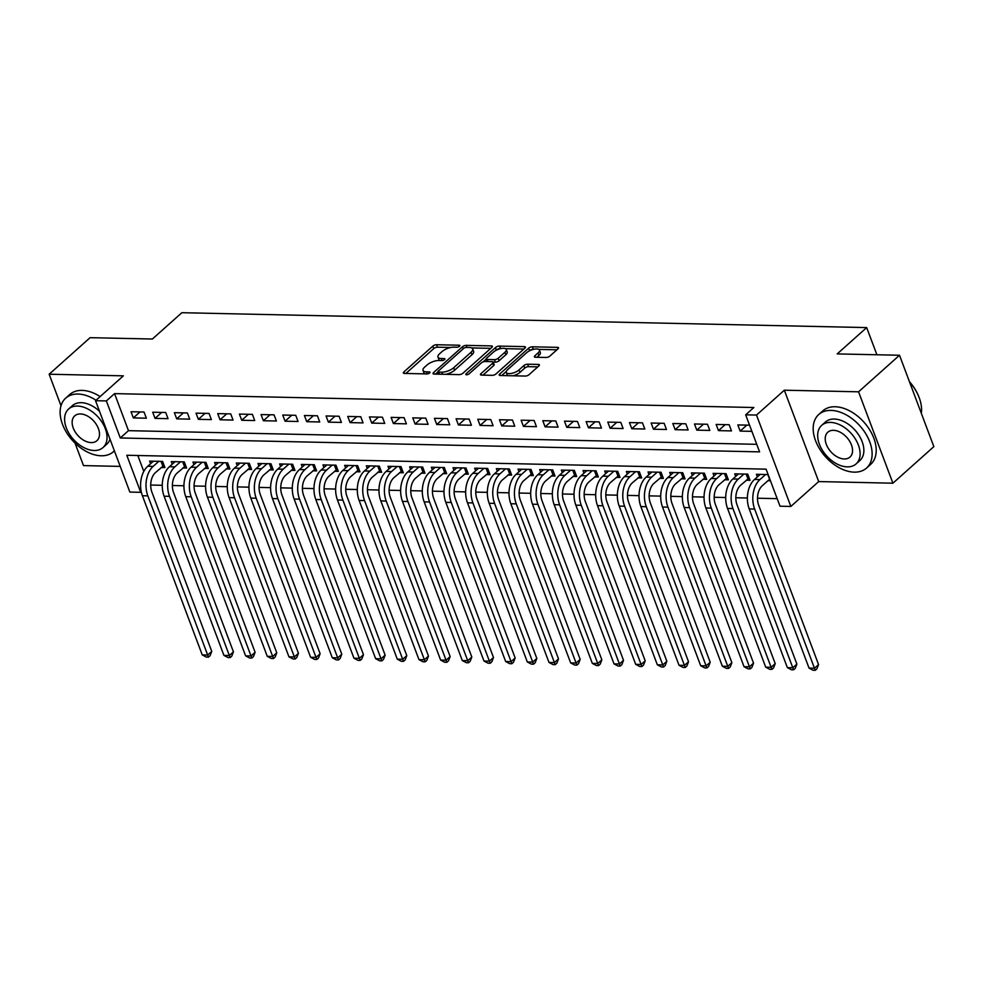 <?xml version="1.0" encoding="UTF-8"?>
<svg xmlns="http://www.w3.org/2000/svg" width="983" height="983" viewBox="0 0 983 983"><rect width="100%" height="100%" fill="white"/><g stroke="black" fill="none" stroke-linecap="round" stroke-linejoin="round"><path stroke-width="1.47" d="M459.516 346.249A1.978 0.774 -20.6 0 0 459.872 345.524A1.978 0.774 -20.6 0 0 459.147 345.217L436.55 344.726A2.814 1.106 -20.6 0 0 432.815 346.114L403.878 371.943A2.814 1.106 -20.6 0 0 403.374 372.987A2.814 1.106 -20.6 0 0 404.406 373.429L427.003 373.921A1.978 0.774 -20.6 0 0 429.62 372.95A1.978 0.774 -20.6 0 0 429.976 372.225A1.978 0.774 -20.6 0 0 429.252 371.906L426.327 371.844A9.019 3.551 -20.6 0 1 423.034 370.431A9.019 3.551 -20.6 0 1 424.668 367.101L427.077 364.951A9.019 3.551 -20.6 0 1 439.032 360.503L441.957 360.577A1.978 0.774 -20.6 0 0 444.562 359.594A1.978 0.774 -20.6 0 0 444.918 358.869A1.978 0.774 -20.6 0 0 444.205 358.562L441.281 358.5A9.019 3.551 -20.6 0 1 437.988 357.075A9.019 3.551 -20.6 0 1 439.61 353.757L442.031 351.607A9.019 3.551 -20.6 0 1 453.974 347.159L456.898 347.22A1.978 0.774 -20.6 0 0 459.516 346.249M546.143 357.468A2.814 1.106 -20.6 0 0 549.878 356.079L558 348.83A2.814 1.106 -20.6 0 0 558.504 347.798A2.814 1.106 -20.6 0 0 557.484 347.355L532.381 346.802A2.814 1.106 -20.6 0 0 528.645 348.191L499.708 374.031A2.814 1.106 -20.6 0 0 499.204 375.064A2.814 1.106 -20.6 0 0 500.236 375.506L525.327 376.059A2.814 1.106 -20.6 0 0 529.063 374.67L538.868 365.909A2.814 1.106 -20.6 0 0 539.384 364.877A2.814 1.106 -20.6 0 0 538.352 364.435L527.613 364.201A2.814 1.106 -20.6 0 0 523.878 365.59L519.012 369.927A7.532 2.974 -20.6 0 1 511.553 373.393A7.532 2.974 -20.6 0 1 506.27 372.459A7.532 2.974 -20.6 0 1 507.633 369.682L526.679 352.676A7.532 2.974 -20.6 0 1 534.138 349.211A7.532 2.974 -20.6 0 1 539.421 350.145A7.532 2.974 -20.6 0 1 538.057 352.922L534.887 355.76A2.814 1.106 -20.6 0 0 534.371 356.792A2.814 1.106 -20.6 0 0 535.403 357.234L546.143 357.468M745.667 414.826L756.505 415.059L790.848 506.442L780.01 506.196L766.089 469.161L126.795 455.264L140.716 492.311L129.879 492.078L95.535 400.695L106.373 400.929L120.295 437.976L759.589 451.873L745.667 414.826L753.85 407.515L114.556 393.618L106.373 400.929M95.535 400.695L123.379 375.838L49.15 374.228L90.092 337.673L152.39 339.024L181.867 312.705L866.674 327.585L837.197 353.905L899.506 355.256L858.564 391.812L784.336 390.202L756.505 415.059M491.844 347.392A2.814 1.106 -20.6 0 0 492.36 346.36A2.814 1.106 -20.6 0 0 491.328 345.918L466.225 345.365A2.814 1.106 -20.6 0 0 462.489 346.753L433.552 372.594A2.814 1.106 -20.6 0 0 433.048 373.626A2.814 1.106 -20.6 0 0 434.081 374.068L459.172 374.621A2.814 1.106 -20.6 0 0 462.907 373.233L491.844 347.392L491.328 345.918M499.303 346.09L524.406 346.63A2.814 1.106 -20.6 0 1 525.438 347.073A2.814 1.106 -20.6 0 1 524.922 348.117L495.985 373.945A2.814 1.106 -20.6 0 1 492.25 375.334L481.51 375.101A2.814 1.106 -20.6 0 1 480.478 374.658A2.814 1.106 -20.6 0 1 480.994 373.626L492.729 363.145A2.814 1.106 -20.6 0 0 493.233 362.113A2.814 1.106 -20.6 0 0 492.213 361.658L485.086 361.511A2.814 1.106 -20.6 0 0 481.351 362.899L469.124 373.81A1.978 0.774 -20.6 0 1 467.183 374.707A1.978 0.774 -20.6 0 1 465.795 374.474A1.978 0.774 -20.6 0 1 466.151 373.737L495.567 347.478A2.814 1.106 -20.6 0 1 499.303 346.09L500.925 348.572M899.506 355.256L933.85 446.638L892.908 483.194L858.564 391.812M49.15 374.228L60.995 405.746M75.052 443.136L83.494 465.598L120.233 466.397M767.92 480.687L770.439 480.748M746.257 480.22L750.041 480.306L747.731 474.125L734.719 473.843L735.702 476.436M724.582 479.753L728.378 479.827L726.056 473.659L713.056 473.376L714.027 475.969M702.906 479.274L706.703 479.36L704.381 473.179L691.381 472.897L692.351 475.502M681.244 478.807L685.028 478.893L682.718 472.712L669.706 472.43L670.689 475.035M659.568 478.34L663.365 478.414L661.043 472.245L648.043 471.963L649.013 474.556M637.893 477.861L641.69 477.947L639.368 471.779L626.368 471.496L627.338 474.089M616.23 477.394L620.015 477.48L617.705 471.299L604.692 471.017L605.675 473.622M594.555 476.927L598.352 477.001L596.03 470.832L583.03 470.55L584 473.142M572.88 476.448L576.677 476.534L574.355 470.365L561.354 470.083L562.325 472.676M551.217 475.981L555.002 476.067L552.692 469.886L539.679 469.604L540.662 472.209M529.542 475.514L533.339 475.588L531.017 469.419L518.016 469.137L518.987 471.729M507.867 475.035L511.664 475.121L509.341 468.952L496.341 468.67L497.312 471.262M486.204 474.568L489.989 474.654L487.679 468.473L474.666 468.191L475.649 470.796M464.529 474.101L468.326 474.175L466.003 468.006L453.003 467.724L453.974 470.316M442.854 473.622L446.651 473.708L444.328 467.539L431.328 467.257L432.299 469.849M421.191 473.155L424.975 473.241L422.665 467.06L409.653 466.778L410.636 469.382M399.516 472.688L403.313 472.762L400.99 466.593L387.99 466.311L388.961 468.903M377.841 472.209L381.637 472.295L379.315 466.126L366.315 465.844L367.298 468.436M356.178 471.742L359.962 471.828L357.652 465.647L344.64 465.364L345.623 467.969M334.503 471.275L338.299 471.349L335.977 465.18L322.977 464.898L323.948 467.49M312.827 470.796L316.624 470.882L314.302 464.713L301.302 464.431L302.285 467.023M291.165 470.329L294.949 470.415L292.639 464.234L279.627 463.951L280.61 466.556M269.489 469.862L273.286 469.948L270.964 463.767L257.964 463.484L258.934 466.077M247.814 469.382L251.611 469.469L249.289 463.3L236.289 463.018L237.272 465.61M226.151 468.916L229.936 469.002L227.626 462.821L214.613 462.538L215.596 465.143M204.476 468.449L208.273 468.535L205.951 462.354L192.951 462.071L193.921 464.664M182.813 467.982L186.598 468.055L184.276 461.887L171.275 461.605L172.258 464.197M144.046 412.024L131.034 411.742L133.356 417.91L146.369 418.193L144.046 412.024M165.709 412.491L152.709 412.209L155.031 418.377L168.032 418.66L165.709 412.491M187.384 412.958L174.384 412.676L176.707 418.856L189.707 419.139L187.384 412.958M209.06 413.438L196.047 413.155L198.369 419.323L211.382 419.606L209.06 413.438M230.722 413.904L217.722 413.622L220.045 419.79L233.045 420.073L230.722 413.904M252.398 414.371L239.397 414.089L241.72 420.269L254.72 420.552L252.398 414.371M274.073 414.851L261.06 414.568L263.383 420.736L276.395 421.019L274.073 414.851M295.736 415.317L282.735 415.035L285.058 421.203L298.058 421.486L295.736 415.317M317.411 415.784L304.411 415.502L306.733 421.682L319.733 421.965L317.411 415.784M339.086 416.251L326.073 415.969L328.396 422.149L341.408 422.432L339.086 416.251M360.749 416.731L347.749 416.448L350.071 422.616L363.071 422.899L360.749 416.731M382.424 417.197L369.424 416.915L371.746 423.095L384.746 423.378L382.424 417.197M404.099 417.664L391.087 417.382L393.409 423.562L406.409 423.845L404.099 417.664M425.762 418.144L412.762 417.861L415.084 424.029L428.084 424.312L425.762 418.144M447.437 418.611L434.437 418.328L436.759 424.509L449.759 424.791L447.437 418.611M469.112 419.077L456.1 418.795L458.422 424.975L471.422 425.258L469.112 419.077M490.775 419.557L477.775 419.274L480.097 425.442L493.097 425.725L490.775 419.557M512.45 420.024L499.45 419.741L501.772 425.922L514.773 426.204L512.45 420.024M534.125 420.491L521.113 420.208L523.435 426.389L536.435 426.671L534.125 420.491M555.788 420.97L542.788 420.687L545.11 426.855L558.111 427.138L555.788 420.97M577.463 421.437L564.463 421.154L566.786 427.335L579.786 427.617L577.463 421.437M599.139 421.904L586.126 421.621L588.448 427.802L601.449 428.084L599.139 421.904M620.801 422.383L607.801 422.1L610.124 428.269L623.124 428.551L620.801 422.383M642.477 422.85L629.476 422.567L631.799 428.735L644.799 429.018L642.477 422.85M664.152 423.317L651.139 423.034L653.462 429.215L666.462 429.497L664.152 423.317M685.815 423.796L672.814 423.513L675.137 429.682L688.137 429.964L685.815 423.796M707.49 424.263L694.49 423.98L696.812 430.149L709.812 430.431L707.49 424.263M729.165 424.73L716.152 424.447L718.475 430.628L731.475 430.91L729.165 424.73M114.556 393.618L128.478 430.665L756.75 444.316M749.562 425.172L737.828 424.926L740.15 431.095L751.872 431.353M150.718 485.037L162.269 485.283M172.381 485.504L183.932 485.762M194.056 485.983L205.607 486.229M215.732 486.45L227.282 486.696M237.394 486.917L248.945 487.175M259.07 487.396L270.62 487.642M280.745 487.863L292.295 488.109M302.408 488.33L313.958 488.588M324.083 488.809L335.633 489.055M345.758 489.276L357.308 489.522M367.421 489.743L378.971 490.001M389.096 490.222L400.646 490.468M410.771 490.689L422.321 490.935M432.434 491.156L443.984 491.414M454.109 491.635L465.659 491.881M475.784 492.102L487.335 492.348M497.447 492.569L508.997 492.827M519.122 493.048L530.673 493.294M540.797 493.515L552.348 493.761M562.46 493.982L574.011 494.24M584.135 494.461L595.686 494.707M605.811 494.928L617.361 495.174M627.473 495.395L639.024 495.653M649.149 495.862L660.699 496.12M670.824 496.341L682.374 496.587M692.487 496.808L704.037 497.066M714.162 497.275L725.712 497.533M735.837 497.754L747.387 498M757.5 498.221L777.172 498.651M137.817 455.498L143.801 471.422M161.138 467.503L164.923 467.589L162.613 461.408L149.6 461.125L150.583 463.73M757.365 476.915L756.394 474.31L768.116 474.568M876.897 354.765L866.674 327.585M784.336 390.202L818.692 481.572L892.908 483.194M818.692 481.572L790.848 506.442M128.478 430.665L120.295 437.976M133.356 417.91L140.053 411.938M155.031 418.377L161.728 412.405M176.707 418.856L183.403 412.872M198.369 419.323L205.066 413.339M220.045 419.79L226.741 413.818M241.72 420.269L248.416 414.285M263.383 420.736L270.079 414.752M285.058 421.203L291.754 415.231M306.733 421.682L313.43 415.698M328.396 422.149L335.092 416.165M350.071 422.616L356.768 416.645M371.746 423.095L378.443 417.111M393.409 423.562L400.106 417.578M415.084 424.029L421.781 418.058M436.759 424.509L443.444 418.525M458.422 424.975L465.119 418.991M480.097 425.442L486.794 419.471M501.772 425.922L508.457 419.938M523.435 426.389L530.132 420.405M545.11 426.855L551.807 420.884M566.786 427.335L573.47 421.351M588.448 427.802L595.145 421.818M610.124 428.269L616.82 422.297M631.799 428.735L638.483 422.764M653.462 429.215L660.158 423.231M675.137 429.682L681.833 423.71M696.812 430.149L703.496 424.177M718.475 430.628L725.171 424.644M740.15 431.095L746.847 425.123M437.988 357.075L438.909 359.545A9.019 3.551 -20.6 0 0 439.917 360.528M423.034 370.431L423.956 372.901A9.019 3.551 -20.6 0 0 424.963 373.872M450.828 347.478L437.484 347.196A2.814 1.106 -20.6 0 0 433.749 348.584L405.881 373.466M437.988 371.93L435.555 374.105M490.775 348.351L471.693 347.933M466.311 347.429A1.978 0.774 -20.6 0 0 463.706 348.4L438.307 371.082A1.978 0.774 -20.6 0 0 437.951 371.807A1.978 0.774 -20.6 0 0 438.664 372.115L441.748 372.176A9.019 3.551 -20.6 0 0 453.704 367.74L471.066 352.233A9.019 3.551 -20.6 0 0 472.7 348.916A9.019 3.551 -20.6 0 0 469.395 347.49L466.311 347.429M445.827 374.326A9.019 3.551 -20.6 0 0 454.625 370.21L453.704 367.74M472.7 348.916L473.622 351.386A9.019 3.551 -20.6 0 1 471.987 354.703L454.625 370.21M505.409 348.67L523.853 349.063M482.997 375.137L493.65 365.615A2.814 1.106 -20.6 0 0 494.166 364.582L493.233 362.113M483.12 361.891L486.302 359.053A2.814 1.106 -20.6 0 0 487.335 359.495L494.461 359.655A2.814 1.106 -20.6 0 0 498.197 358.267L504.906 352.27A7.532 2.974 -20.6 0 0 506.27 349.493A7.532 2.974 -20.6 0 0 500.974 348.56A7.532 2.974 -20.6 0 0 493.527 352.025L486.806 358.021A2.814 1.106 -20.6 0 0 486.302 359.053L487.224 361.523A2.814 1.106 -20.6 0 0 487.236 361.56M496.12 350.28L495.567 347.478M493.22 362.076L495.383 362.125A2.814 1.106 -20.6 0 0 499.118 360.736L505.827 354.74A7.532 2.974 -20.6 0 0 507.191 351.963L506.27 349.493M500.236 348.56A2.814 1.106 -20.6 0 0 496.501 349.948M539.421 350.145L540.355 352.614A7.532 2.974 -20.6 0 1 538.991 355.391L536.89 357.271M506.27 372.459L507.191 374.928A7.532 2.974 -20.6 0 0 507.904 375.678M512.856 375.789A7.532 2.974 -20.6 0 0 519.946 372.397L519.012 369.927M537.799 366.868L528.535 366.671A2.814 1.106 -20.6 0 0 524.799 368.06L519.946 372.397M533.769 349.284L533.302 349.272A2.814 1.106 -20.6 0 0 529.579 350.661L529.272 350.931M506.294 371.451L501.711 375.543M556.931 349.788L538.721 349.395M164.063 465.291L155.486 472.553A14.352 9.412 91.2 0 0 151.935 492.213L211.763 651.385L210.116 655.649L208.482 657.111L206.319 657.074L202.252 654.924L142.424 495.751A21.528 14.118 -88.8 0 1 147.745 466.261L153.397 461.211M202.252 654.924L207.671 655.034L147.843 495.862A21.528 14.118 -88.8 0 1 153.164 466.372L158.816 461.334M208.482 657.111L207.671 655.034L211.763 651.385M162.785 466.028L161.04 461.383M96.051 400.241A35.88 23.113 -131.8 0 0 77.976 394.036A35.88 23.113 -131.8 0 0 65.689 398.152A35.88 23.113 -131.8 0 0 66.586 432.594A35.88 23.113 -131.8 0 0 101.188 455.78A35.88 23.113 -131.8 0 0 113.487 451.676A35.88 23.113 -131.8 0 0 114.372 450.816M100.143 396.579A35.88 23.113 -131.8 0 0 82.068 390.386A35.88 23.113 -131.8 0 0 69.781 394.49L65.689 398.152M68.613 409.002A25.841 16.65 -131.8 0 0 69.252 433.81A25.841 16.65 -131.8 0 0 94.171 450.497A25.841 16.65 -131.8 0 0 103.018 447.548A25.841 16.65 -131.8 0 0 102.379 422.739A25.841 16.65 -131.8 0 0 77.46 406.053A25.841 16.65 -131.8 0 0 68.613 409.002L72.373 405.647A25.841 16.65 48.2 0 1 81.233 402.686A25.841 16.65 48.2 0 1 99.516 411.287M91.198 442.596A16.65 10.727 -131.8 0 0 96.912 440.691A16.65 10.727 -131.8 0 0 96.494 424.705A16.65 10.727 -131.8 0 0 80.434 413.954A16.65 10.727 -131.8 0 0 74.733 415.858A16.65 10.727 -131.8 0 0 75.138 431.844A16.65 10.727 -131.8 0 0 91.198 442.596M110.01 439.204A25.841 16.65 48.2 0 1 106.791 444.181L103.018 447.548M831.053 410.402A35.88 23.113 -131.8 0 0 818.753 414.507A35.88 23.113 -131.8 0 0 819.65 448.961A35.88 23.113 -131.8 0 0 854.252 472.147A35.88 23.113 -131.8 0 0 866.551 468.043A35.88 23.113 -131.8 0 0 865.654 433.589A35.88 23.113 -131.8 0 0 831.053 410.402M866.551 468.043L870.643 464.381A35.88 23.113 -131.8 0 0 869.746 429.94A35.88 23.113 -131.8 0 0 835.145 406.753A35.88 23.113 -131.8 0 0 822.845 410.857L818.753 414.507M821.677 425.369L825.45 422.002A25.841 16.65 48.2 0 1 834.297 419.053A25.841 16.65 48.2 0 1 859.216 435.739A25.841 16.65 48.2 0 1 859.855 460.548L856.095 463.915A25.841 16.65 -131.8 0 0 855.443 439.106A25.841 16.65 -131.8 0 0 830.524 422.407A25.841 16.65 -131.8 0 0 821.677 425.369A25.841 16.65 -131.8 0 0 822.329 450.165A25.841 16.65 -131.8 0 0 847.235 466.864A25.841 16.65 -131.8 0 0 856.095 463.915M844.274 458.963A16.65 10.727 -131.8 0 0 849.976 457.058A16.65 10.727 -131.8 0 0 849.558 441.072A16.65 10.727 -131.8 0 0 833.498 430.321A16.65 10.727 -131.8 0 0 827.797 432.225A16.65 10.727 -131.8 0 0 828.214 448.199A16.65 10.727 -131.8 0 0 844.274 458.963M921.329 413.327A35.88 23.113 -131.8 0 0 919.51 398.57A35.88 23.113 -131.8 0 0 909.521 381.92M909.422 381.65A35.019 22.56 48.2 0 1 919.351 398.103A35.019 22.56 48.2 0 1 919.424 398.336M185.738 465.77L177.161 473.02A14.352 9.412 91.2 0 0 173.61 492.68L233.438 651.852L231.791 656.128L230.157 657.59L227.982 657.541L223.927 655.391L164.1 496.218A21.528 14.118 -88.8 0 1 169.42 466.728L175.072 461.678M223.927 655.391L229.346 655.514L169.518 496.341A21.528 14.118 -88.8 0 1 174.839 466.851L180.491 461.801M230.157 657.59L229.346 655.514L233.438 651.852M184.46 466.507L182.703 461.85M207.413 466.237L198.824 473.487A14.352 9.412 91.2 0 0 195.285 493.147L255.113 652.319L253.467 656.595L251.832 658.057L249.657 658.008L245.603 655.858L185.775 496.685A21.528 14.118 -88.8 0 1 191.095 467.195L196.735 462.157M245.603 655.858L251.021 655.98L191.194 496.808A21.528 14.118 -88.8 0 1 196.514 467.318L202.154 462.268M251.832 658.057L251.021 655.98L255.113 652.319M206.123 466.974L204.378 462.317M229.076 466.704L220.499 473.966A14.352 9.412 91.2 0 0 216.948 493.626L276.776 652.798L275.129 657.062L273.495 658.524L271.333 658.475L267.265 656.337L207.438 497.165A21.528 14.118 -88.8 0 1 212.758 467.675L218.41 462.624M267.265 656.337L272.684 656.447L212.856 497.275A21.528 14.118 -88.8 0 1 218.177 467.785L223.829 462.747M273.495 658.524L272.684 656.447L276.776 652.798M227.798 467.441L226.053 462.796M250.751 467.183L242.174 474.433A14.352 9.412 91.2 0 0 238.623 494.093L298.451 653.265L296.805 657.541L295.17 659.003L292.995 658.954L288.941 656.804L229.113 497.631A21.528 14.118 -88.8 0 1 234.433 468.141L240.085 463.091M288.941 656.804L294.359 656.914L234.532 497.754A21.528 14.118 -88.8 0 1 239.852 468.264L245.504 463.214M295.17 659.003L294.359 656.914L298.451 653.265M249.473 467.92L247.716 463.263M272.426 467.65L263.837 474.9A14.352 9.412 91.2 0 0 260.298 494.56L320.126 653.732L318.48 658.008L316.845 659.47L314.671 659.421L310.616 657.271L250.788 498.098A21.528 14.118 -88.8 0 1 256.108 468.608L261.748 463.571M310.616 657.271L316.034 657.394L256.207 498.221A21.528 14.118 -88.8 0 1 261.515 468.731L267.167 463.681M316.845 659.47L316.034 657.394L320.126 653.732M271.136 468.387L269.391 463.73M294.089 468.117L285.512 475.379A14.352 9.412 91.2 0 0 281.961 495.039L341.789 654.211L340.143 658.475L338.508 659.937L336.346 659.888L332.279 657.75L272.451 498.578A21.528 14.118 -88.8 0 1 277.771 469.088L283.423 464.037M332.279 657.75L337.697 657.86L277.87 498.688A21.528 14.118 -88.8 0 1 283.19 469.198L288.842 464.16M338.508 659.937L337.697 657.86L341.789 654.211M292.811 468.854L291.066 464.209M315.764 468.596L307.188 475.846A14.352 9.412 91.2 0 0 303.636 495.506L363.464 654.678L361.818 658.954L360.183 660.416L358.009 660.367L353.954 658.217L294.126 499.045A21.528 14.118 -88.8 0 1 299.446 469.555L305.099 464.504M353.954 658.217L359.373 658.327L299.545 499.167A21.528 14.118 -88.8 0 1 304.865 469.677L310.517 464.627M360.183 660.416L359.373 658.327L363.464 654.678M314.486 469.333L312.729 464.676M337.439 469.063L328.85 476.313A14.352 9.412 91.2 0 0 325.312 495.973L385.139 655.145L383.493 659.421L381.846 660.883L379.684 660.834L375.629 658.684L315.801 499.511A21.528 14.118 -88.8 0 1 321.122 470.021L326.761 464.984M375.629 658.684L381.048 658.807L321.22 499.634A21.528 14.118 -88.8 0 1 326.528 470.144L332.18 465.094M381.846 660.883L381.048 658.807L385.139 655.145M336.149 469.8L334.404 465.143M359.102 469.53L350.526 476.792A14.352 9.412 91.2 0 0 346.974 496.452L406.802 655.624L405.156 659.888L403.522 661.35L401.359 661.301L397.292 659.163L337.464 499.991A21.528 14.118 -88.8 0 1 342.784 470.501L348.437 465.451M397.292 659.163L402.711 659.274L342.883 500.101A21.528 14.118 -88.8 0 1 348.203 470.611L353.855 465.573M403.522 661.35L402.711 659.274L406.802 655.624M357.824 470.267L356.079 465.623M380.777 470.009L372.201 477.259A14.352 9.412 91.2 0 0 368.65 496.919L428.477 656.091L426.831 660.367L425.197 661.829L423.022 661.78L418.967 659.63L359.139 500.458A21.528 14.118 -88.8 0 1 364.46 470.968L370.112 465.917M418.967 659.63L424.386 659.74L364.558 500.568A21.528 14.118 -88.8 0 1 369.878 471.09L375.531 466.04M425.197 661.829L424.386 659.74L428.477 656.091M379.499 470.746L377.742 466.089M402.452 470.476L393.864 477.726A14.352 9.412 91.2 0 0 390.325 497.386L450.153 656.558L448.506 660.834L446.86 662.296L444.697 662.247L440.642 660.097L380.814 500.925A21.528 14.118 -88.8 0 1 386.135 471.435L391.775 466.397M440.642 660.097L446.061 660.22L386.233 501.047A21.528 14.118 -88.8 0 1 391.541 471.557L397.193 466.507M446.86 662.296L446.061 660.22L450.153 656.558M401.162 471.213L399.417 466.556M424.115 470.943L415.539 478.205A14.352 9.412 91.2 0 0 411.988 497.865L471.815 657.037L470.169 661.301L468.535 662.763L466.372 662.714L462.305 660.564L402.477 501.404A21.528 14.118 -88.8 0 1 407.798 471.914L413.45 466.864M462.305 660.564L467.724 660.687L407.896 501.514A21.528 14.118 -88.8 0 1 413.216 472.024L418.869 466.986M468.535 662.763L467.724 660.687L471.815 657.037M422.837 471.68L421.093 467.036M445.791 471.422L437.214 478.672A14.352 9.412 91.2 0 0 433.663 498.332L493.491 657.504L491.844 661.78L490.21 663.242L488.035 663.193L483.98 661.043L424.152 501.871A21.528 14.118 -88.8 0 1 429.473 472.381L435.125 467.33M483.98 661.043L489.399 661.154L429.571 501.981A21.528 14.118 -88.8 0 1 434.891 472.491L440.544 467.453M490.21 663.242L489.399 661.154L493.491 657.504M444.513 472.159L442.755 467.503M467.466 471.889L458.877 479.139A14.352 9.412 91.2 0 0 455.338 498.799L515.166 657.971L513.519 662.247L511.873 663.709L509.71 663.66L505.655 661.51L445.827 502.338A21.528 14.118 -88.8 0 1 451.148 472.848L456.788 467.81M505.655 661.51L511.074 661.633L451.246 502.46A21.528 14.118 -88.8 0 1 456.554 472.97L462.207 467.92M511.873 663.709L511.074 661.633L515.166 657.971M466.175 472.626L464.431 467.969M489.129 472.356L480.552 479.618A14.352 9.412 91.2 0 0 477.001 499.278L536.829 658.45L535.182 662.714L533.548 664.176L531.385 664.127L527.318 661.977L467.49 502.817A21.528 14.118 -88.8 0 1 472.811 473.327L478.463 468.277M527.318 661.977L532.737 662.1L472.909 502.927A21.528 14.118 -88.8 0 1 478.229 473.437L483.882 468.399M533.548 664.176L532.737 662.1L536.829 658.45M487.851 473.093L486.106 468.436M510.804 472.835L502.227 480.085A14.352 9.412 91.2 0 0 498.676 499.745L558.504 658.917L556.857 663.193L555.223 664.655L553.048 664.606L548.993 662.456L489.165 503.284A21.528 14.118 -88.8 0 1 494.486 473.794L500.138 468.744M548.993 662.456L554.412 662.567L494.584 503.394A21.528 14.118 -88.8 0 1 499.905 473.904L505.557 468.866M555.223 664.655L554.412 662.567L558.504 658.917M509.526 473.573L507.769 468.916M532.479 473.302L523.89 480.552A14.352 9.412 91.2 0 0 520.351 500.212L580.179 659.384L578.532 663.66L576.886 665.122L574.723 665.073L570.668 662.923L510.841 503.751A21.528 14.118 -88.8 0 1 516.161 474.261L521.801 469.223M570.668 662.923L576.087 663.046L516.259 503.874A21.528 14.118 -88.8 0 1 521.568 474.384L527.22 469.333M576.886 665.122L576.087 663.046L580.179 659.384M531.189 474.039L529.444 469.382M554.142 473.769L545.565 481.031A14.352 9.412 91.2 0 0 542.014 500.691L601.842 659.851L600.195 664.127L598.561 665.589L596.398 665.54L592.331 663.39L532.503 504.218A21.528 14.118 -88.8 0 1 537.824 474.74L543.476 469.69M592.331 663.39L597.75 663.513L537.922 504.34A21.528 14.118 -88.8 0 1 543.243 474.85L548.895 469.813M598.561 665.589L597.75 663.513L601.842 659.851M552.864 474.506L551.119 469.849M575.817 474.248L567.24 481.498A14.352 9.412 91.2 0 0 563.689 501.158L623.517 660.33L621.87 664.594L620.236 666.056L618.061 666.019L614.006 663.869L554.179 504.697A21.528 14.118 -88.8 0 1 559.499 475.207L565.151 470.157M614.006 663.869L619.425 663.98L559.597 504.807A21.528 14.118 -88.8 0 1 564.918 475.317L570.57 470.279M620.236 666.056L619.425 663.98L623.517 660.33M574.539 474.986L572.782 470.329M597.492 474.715L588.903 481.965A14.352 9.412 91.2 0 0 585.364 501.625L645.192 660.797L643.546 665.073L641.899 666.535L639.736 666.486L635.682 664.336L575.854 505.164A21.528 14.118 -88.8 0 1 581.174 475.674L586.814 470.636M635.682 664.336L641.1 664.459L581.272 505.287A21.528 14.118 -88.8 0 1 586.581 475.797L592.233 470.746M641.899 666.535L641.1 664.459L645.192 660.797M596.202 475.453L594.457 470.796M619.155 475.182L610.578 482.444A14.352 9.412 91.2 0 0 607.027 502.104L666.855 661.264L665.208 665.54L663.574 667.002L661.412 666.953L657.344 664.803L597.517 505.631A21.528 14.118 -88.8 0 1 602.837 476.141L608.489 471.103M657.344 664.803L662.763 664.926L602.935 505.754A21.528 14.118 -88.8 0 1 608.256 476.264L613.908 471.213M663.574 667.002L662.763 664.926L666.855 661.264M617.877 475.919L616.12 471.262M640.83 475.661L632.253 482.911A14.352 9.412 91.2 0 0 628.702 502.571L688.53 661.743L686.884 666.007L685.249 667.469L683.074 667.432L679.02 665.282L619.192 506.11A21.528 14.118 -88.8 0 1 624.512 476.62L630.164 471.57M679.02 665.282L684.438 665.393L624.61 506.22A21.528 14.118 -88.8 0 1 629.931 476.73L635.583 471.693M685.249 667.469L684.438 665.393L688.53 661.743M639.552 476.399L637.795 471.742M662.505 476.128L653.916 483.378A14.352 9.412 91.2 0 0 650.377 503.038L710.205 662.21L708.559 666.486L706.912 667.949L704.75 667.899L700.695 665.749L640.867 506.577A21.528 14.118 -88.8 0 1 646.187 477.087L651.827 472.049M700.695 665.749L706.113 665.872L646.273 506.7A21.528 14.118 -88.8 0 1 651.594 477.21L657.246 472.159M706.912 667.949L706.113 665.872L710.205 662.21M661.215 476.866L659.47 472.209M684.168 476.595L675.591 483.845A14.352 9.412 91.2 0 0 672.04 503.505L731.868 662.677L730.222 666.953L728.587 668.415L726.425 668.366L722.358 666.216L662.53 507.044A21.528 14.118 -88.8 0 1 667.85 477.554L673.502 472.516M722.358 666.216L727.776 666.339L667.949 507.167A21.528 14.118 -88.8 0 1 673.269 477.677L678.921 472.626M728.587 668.415L727.776 666.339L731.868 662.677M682.89 477.333L681.133 472.676M705.843 477.074L697.266 484.324A14.352 9.412 91.2 0 0 693.715 503.984L753.543 663.156L751.897 667.42L750.262 668.882L748.088 668.845L744.033 666.695L684.205 507.523A21.528 14.118 -88.8 0 1 689.525 478.033L695.178 472.983M744.033 666.695L749.451 666.806L689.624 507.633A21.528 14.118 -88.8 0 1 694.944 478.143L700.596 473.106M750.262 668.882L749.451 666.806L753.543 663.156M704.565 477.812L702.808 473.155M727.518 477.541L718.929 484.791A14.352 9.412 91.2 0 0 715.391 504.451L775.218 663.623L773.572 667.899L771.925 669.362L769.763 669.312L765.708 667.162L705.88 507.99A21.528 14.118 -88.8 0 1 711.2 478.5L716.84 473.462M765.708 667.162L771.127 667.285L711.287 508.113A21.528 14.118 -88.8 0 1 716.607 478.623L722.259 473.573M771.925 669.362L771.127 667.285L775.218 663.623M726.228 478.279L724.483 473.622M749.181 478.008L740.604 485.258A14.352 9.412 91.2 0 0 737.053 504.918L796.881 664.09L795.235 668.366L793.6 669.828L791.438 669.779L787.371 667.629L727.543 508.457A21.528 14.118 -88.8 0 1 732.863 478.967L738.516 473.929M787.371 667.629L792.79 667.752L732.962 508.58A21.528 14.118 -88.8 0 1 738.282 479.09L743.934 474.039M793.6 669.828L792.79 667.752L796.881 664.09M747.903 478.746L746.146 474.089M769.812 479.077L762.28 485.737A14.352 9.412 91.2 0 0 758.729 505.397L818.556 664.569L816.91 668.833L815.276 670.295L813.101 670.259L809.046 668.108L749.218 508.936A21.528 14.118 -88.8 0 1 754.539 479.446L760.191 474.396M809.046 668.108L814.465 668.219L754.637 509.047A21.528 14.118 -88.8 0 1 759.957 479.557L765.61 474.519M815.276 670.295L814.465 668.219L818.556 664.569M769.578 479.212L767.821 474.568M459.54 346.237L459.147 345.217M429.632 372.926L429.252 371.906M444.586 359.581L444.205 358.562M442.055 360.577L441.281 358.5M427.114 373.921L426.327 371.844M404.443 373.429L403.878 371.943M433.749 348.584L432.815 346.114M437.484 347.196L436.55 344.726M434.117 374.068L433.552 372.594M463.251 348.793L462.489 346.753M466.999 347.441L466.225 345.365M439.45 374.191L438.664 372.115M442.534 374.253L441.748 372.176M471.987 354.703L471.066 352.233M524.947 348.093L524.406 346.63M481.547 375.101L480.994 373.626M493.65 365.615L492.729 363.145M466.544 374.781L466.151 373.737M505.827 354.74L504.906 352.27M488.109 361.572L487.335 359.495M495.383 362.125L494.461 359.655M499.118 360.736L498.197 358.267M535.44 357.234L534.887 355.76M538.991 355.391L538.057 352.922M524.799 368.06L523.878 365.59M528.535 366.671L527.613 364.201M538.893 365.885L538.352 364.435M500.273 375.506L499.708 374.031M529.579 350.661L528.645 348.191M533.302 349.272L532.381 346.802M558.025 348.805L557.484 347.355M147.745 466.261L153.164 466.372M142.424 495.751L147.843 495.862M169.42 466.728L174.839 466.851M164.1 496.218L169.518 496.341M191.095 467.195L196.514 467.318M185.775 496.685L191.194 496.808M212.758 467.675L218.177 467.785M207.438 497.165L212.856 497.275M234.433 468.141L239.852 468.264M229.113 497.631L234.532 497.754M256.108 468.608L261.515 468.731M250.788 498.098L256.207 498.221M277.771 469.088L283.19 469.198M272.451 498.578L277.87 498.688M299.446 469.555L304.865 469.677M294.126 499.045L299.545 499.167M321.122 470.021L326.528 470.144M315.801 499.511L321.22 499.634M342.784 470.501L348.203 470.611M337.464 499.991L342.883 500.101M364.46 470.968L369.878 471.09M359.139 500.458L364.558 500.568M386.135 471.435L391.541 471.557M380.814 500.925L386.233 501.047M407.798 471.914L413.216 472.024M402.477 501.404L407.896 501.514M429.473 472.381L434.891 472.491M424.152 501.871L429.571 501.981M451.148 472.848L456.554 472.97M445.827 502.338L451.246 502.46M472.811 473.327L478.229 473.437M467.49 502.817L472.909 502.927M494.486 473.794L499.905 473.904M489.165 503.284L494.584 503.394M516.161 474.261L521.568 474.384M510.841 503.751L516.259 503.874M537.824 474.74L543.243 474.85M532.503 504.218L537.922 504.34M559.499 475.207L564.918 475.317M554.179 504.697L559.597 504.807M581.174 475.674L586.581 475.797M575.854 505.164L581.272 505.287M602.837 476.141L608.256 476.264M597.517 505.631L602.935 505.754M624.512 476.62L629.931 476.73M619.192 506.11L624.61 506.22M646.187 477.087L651.594 477.21M640.867 506.577L646.273 506.7M667.85 477.554L673.269 477.677M662.53 507.044L667.949 507.167M689.525 478.033L694.944 478.143M684.205 507.523L689.624 507.633M711.2 478.5L716.607 478.623M705.88 507.99L711.287 508.113M732.863 478.967L738.282 479.09M727.543 508.457L732.962 508.58M754.539 479.446L759.957 479.557M749.218 508.936L754.637 509.047M438.836 374.179L437.951 371.807M113.487 451.676L114.397 450.865"/></g></svg>

